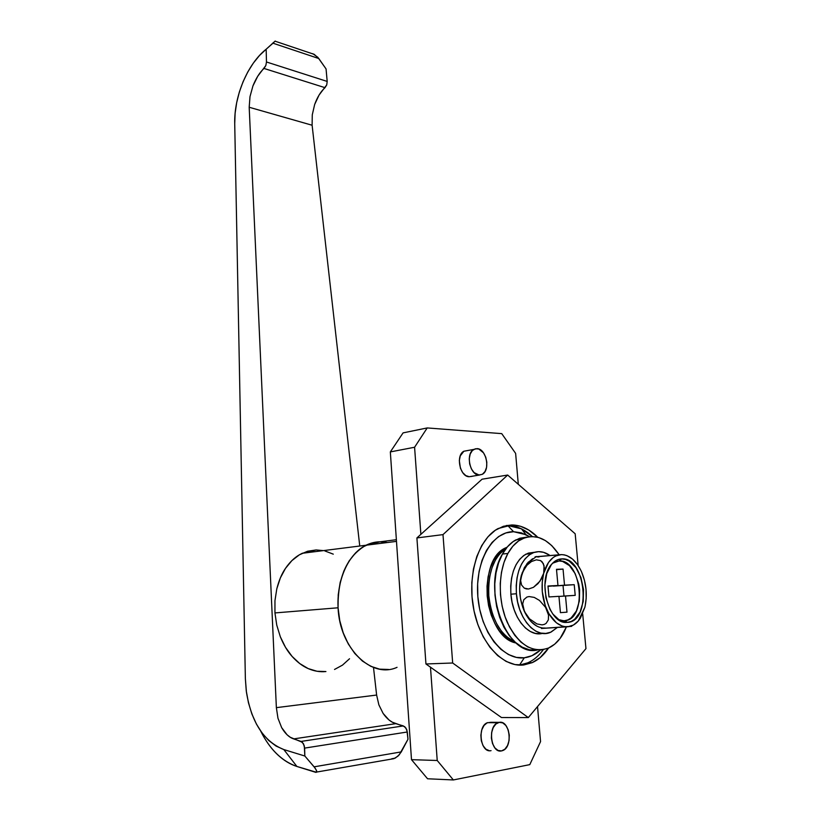 <?xml version="1.0" encoding="UTF-8"?>
<svg xmlns="http://www.w3.org/2000/svg" width="821" height="821" viewBox="0 0 821 821"><rect width="100%" height="100%" fill="white"/><g stroke="black" fill="none" stroke-linecap="round" stroke-linejoin="round"><path stroke-width="1.23" d="M488.813 595.851L487.192 595.984L488.813 595.851L490.229 605.652L492.846 615.011L496.551 623.519L501.19 630.846L506.547 636.696L515.054 642.053C500.43 634.91 491.676 619.516 488.813 595.851C487.838 572.863 493.657 556.987 506.249 548.243L499.671 553.877L495.361 560.138L491.995 567.783L489.716 576.516L488.639 585.999L488.813 595.851M308.173 668.581C314.135 671.178 320.057 672.163 325.927 671.547L317.029 671.26L308.173 668.581C302.539 666.129 297.171 662.065 292.081 656.4L299.747 663.563L308.173 668.581M280.33 636.778C283.717 644.967 287.627 651.505 292.081 656.4L285.513 647.348L280.33 636.778L276.759 625.14L280.33 636.778M274.943 612.928L276.759 625.14L274.943 612.928L338.067 607.786L274.943 612.928L274.963 600.644L274.943 612.928M397.046 667.329C371.472 679.121 339.668 648.323 338.067 607.786C337.647 577.173 346.975 556.32 366.033 545.226C372.929 541.881 380.01 540.977 387.276 542.537L380.041 541.798L371.41 543.102L363.149 546.827L355.596 552.861L349.069 561.02L343.855 571.005L340.171 582.438L338.211 594.876L338.067 607.786L339.761 620.635L343.229 632.868L348.309 643.982L354.805 653.506L362.41 661.049L370.805 666.324L379.63 669.156L388.528 669.464L379.63 669.156L370.805 666.324L362.41 661.049L354.805 653.506L348.309 643.982L343.229 632.868L339.761 620.635L338.067 607.786L338.211 594.876L340.171 582.438L343.855 571.005L349.069 561.02L355.596 552.861L363.149 546.827L371.41 543.102L380.041 541.798L366.033 545.226C346.082 554.832 333.675 587.302 339.319 618.367C344.779 649.483 367.131 672.04 388.528 669.464M260.739 731.183C269.924 749.501 281.983 761.262 296.904 766.465L283.82 749.563L296.904 766.465L315.859 772.376L316.752 771.217L315.12 768.097L304.837 756.018L283.82 749.563C263.9 741.568 251.442 722.439 246.433 692.144L245.366 678.69L234.724 123.725L245.366 678.69L246.259 690.882L248.445 702.745L251.873 713.952L256.48 724.184L262.135 733.122L268.703 740.48L276 746.032L283.82 749.563L304.837 756.018L304.304 745.837L302.395 742.307L290.275 737.268L287.083 734.795L281.665 727.642L277.97 718.252L276.369 707.651L249.194 107.264L249.995 96.621L252.94 85.918L257.763 76.199L265.83 65.536L266.476 61.986L266.158 49.219L259.446 55.541L253.248 63.227L247.747 72.043L243.067 81.741L239.342 92.044L236.674 102.666L235.114 113.319L234.724 123.725C233.985 96.416 247.439 64.028 266.158 49.219L272.983 43.195L318.784 58.527L326.06 68.923L327.189 81.433L326.737 84.891L319.041 95.103L314.648 104.493L312.267 114.878L312.113 125.233L359.752 546.016L312.113 125.233L249.194 107.264L249.995 96.621L252.94 85.918C255.978 78.344 259.662 72.515 263.982 68.441L325.013 87.673C320.775 91.552 317.327 97.165 314.648 104.493L312.267 114.878L312.113 125.233L249.194 107.264L276.369 707.651L376.623 695.048L378.861 704.818L383.12 713.428L388.98 719.955L392.315 722.193L404.753 726.698L406.867 729.92L407.986 739.259L407.308 731.993L304.622 748.105L304.837 756.018L314.115 766.824L401.284 751.892L407.986 739.259L399.242 754.848L395.25 758.111L391.668 758.799M373.576 668.14L376.623 695.048L276.369 707.651L277.97 718.252L281.665 727.642C285.164 733.656 289.166 737.412 293.661 738.9L395.804 723.66L293.661 738.9L301.03 741.435L303.534 743.826L304.622 748.105L407.308 731.993L405.974 728.083L403.327 725.918L301.03 741.435L403.327 725.918L395.804 723.66C391.217 722.347 386.989 718.939 383.12 713.428L378.861 704.818L376.623 695.048L373.576 668.14M312.791 53.693L317.809 57.285L326.06 68.923L327.189 81.433L266.476 61.986L266.158 49.219L275.22 41.05M333.285 554.154L324.839 550.942M323.382 550.614L316.157 549.947L307.547 551.25L299.347 554.832L291.886 560.62L285.451 568.409L280.351 577.933L276.8 588.821L274.963 600.644L276.8 588.821C278.945 580.437 281.829 573.633 285.451 568.409C289.597 562.354 294.226 557.828 299.347 554.832L302.21 553.292L396.481 541.378M334.527 669.454L342.49 665.123L349.541 658.75M316.649 772.058L393.926 758.666L397.969 756.162L401.284 751.892L314.115 766.824L316.475 770.344L316.434 772.263L296.904 766.465C290.244 764.351 283.892 760.513 277.857 754.93C272.223 749.727 267.092 742.933 262.474 734.538M273.68 42.302L269.811 45.997M316.157 549.947L302.21 553.292M275.035 41.163L272.983 43.195L318.784 58.527L314.186 54.319M327.189 81.433L266.476 61.986L265.83 65.536L263.982 68.441L325.013 87.673L326.737 84.891L327.189 81.433M519.519 665.102L524.301 657.785C502.996 660.607 480.429 631.647 477.832 596.508C474.918 561.4 492.426 531.331 513.556 531.7L507.717 525.491L506.249 525.532L507.717 525.491C516.43 525.635 524.609 529.299 532.285 536.503L521.489 528.857L507.717 525.491L513.556 531.7L521.314 532.85L529.453 536.647L525.963 534.676L513.556 531.7L505.9 532.932L498.634 536.544L492.066 542.445L486.463 550.45L482.06 560.261L479.074 571.519L477.637 583.772L477.832 596.508L479.659 609.203L483.056 621.312L487.859 632.314L493.883 641.765L500.841 649.267L508.445 654.542L516.378 657.405L524.301 657.785L519.519 665.102C528.775 663.861 536.708 658.719 543.297 649.678C538.884 655.774 533.753 660.146 527.893 662.793L519.519 665.102L523.829 664.959L515.003 664.589L506.167 661.449L497.69 655.61L489.921 647.276L483.21 636.768L477.832 624.504L474.056 611.009L472.024 596.867L471.818 582.674L473.44 569.035L476.796 556.515L481.722 545.616L487.992 536.76L495.32 530.243L503.406 526.282L511.914 524.958C521.14 525.122 529.74 529.227 537.734 537.252L528.94 530.14L520.535 526.282L511.914 524.958L507.717 525.491L511.914 524.958L498.131 528.529C478.612 538.761 467.098 574.279 473.563 608.515C479.833 642.812 502.719 667.73 523.829 664.959L532.203 662.65C538.525 659.766 543.995 654.891 548.592 648.026L540.085 657.672L532.295 662.598L523.829 664.959M471.521 476.354L469.243 476.724L465.784 475.585L462.685 472.598L460.417 468.216L459.319 460.55L460.273 455.86L463.855 451.242L467.765 450.524L463.875 451.232C455.429 455.337 459.986 477.052 469.243 476.724L479.187 475.082C469.951 475.4 465.353 453.541 473.779 449.415L477.042 448.635C486.299 448.574 490.712 470.279 482.245 474.343L470.926 476.539M490.568 722.295L499.24 722.357C509.944 719.914 513.238 747.274 502.596 750.61L501.559 750.907C490.845 753.657 487.376 726.103 497.967 722.716L487.53 722.654C476.919 726.021 480.336 753.38 491.061 750.651M396.369 539.705L380.041 541.798L396.369 539.705M540.557 741.599L529.791 764.628L453.356 779.95L437.224 760.492L430.481 667.186L437.224 760.492L411.495 759.661L390.334 451.919L403.08 432.883L427.218 427.936L501.734 433.632L515.629 453.397L518.297 484.298L515.629 453.397L501.734 433.632L427.218 427.936L403.08 432.883L390.334 451.919L414.584 447.25L427.218 427.936L414.584 447.25L420.875 534.348L414.584 447.25L390.334 451.919L411.495 759.661L437.224 760.492L453.356 779.95L529.791 764.628L540.557 741.599L537.529 706.563L540.557 741.599M490.671 722.316L487.079 722.86L484 725.497L481.814 729.818L480.86 735.185L481.301 740.747L483.056 745.663L485.868 749.152L489.285 750.692M427.556 778.77L411.495 759.661L427.556 778.77L453.356 779.95L427.556 778.77M540.454 649.996L531.926 655.712L524.301 657.785C530.212 657.087 535.59 654.491 540.454 649.996M507.132 547.155L503.15 549.403L498.08 554.052L493.76 560.302L490.394 567.937L488.115 576.67L487.027 586.143L487.192 595.984L488.618 605.775L491.235 615.114L494.93 623.621L499.568 630.938L504.925 636.778L510.806 640.914L516.142 643.007C484.523 637.568 476.406 560.086 505.654 547.864L507.132 547.155M501.559 750.907L504.884 749.183L507.511 745.571L509.051 740.614L509.277 735.072L508.158 729.766L505.869 725.497L502.739 722.891L499.24 722.357L495.894 723.999L493.226 727.57L491.635 732.548L491.379 738.161L492.518 743.549L494.847 747.859L498.029 750.445L501.559 750.907M479.187 475.082L482.461 474.22L485.047 471.48L486.576 467.293L486.822 462.295L485.755 457.235L483.528 452.864L478.776 448.995L475.349 448.779L472.332 450.555L470.187 454.075L469.243 458.785L469.663 463.978L471.367 468.853L474.107 472.639L479.187 475.082M575.172 533.773L578.158 565.577L575.172 533.773L507.665 475.051L482.071 479.197L416.904 537.929L425.945 663.973L501.477 717.533L528.313 717.585L501.477 717.533L425.945 663.973L452.669 662.999L425.945 663.973L416.904 537.929L442.991 534.615L416.904 537.929L482.071 479.197L507.665 475.051L575.172 533.773M582.684 613.841L585.958 648.621L528.313 717.585L452.669 662.999L442.991 534.615L507.665 475.051L442.991 534.615L452.669 662.999L528.313 717.585L585.958 648.621L582.684 613.841M536.226 650.129L529.196 649.75L522.166 647.143L515.434 642.391L509.266 635.659L503.94 627.213L499.661 617.371L496.643 606.565L494.991 595.235L494.776 583.854L496.007 572.904L498.604 562.837L502.452 554.042L507.891 553.457L504.043 562.272L501.457 572.381L500.246 583.372L500.471 594.784L502.134 606.165L505.172 617.012L509.451 626.885L514.788 635.372L520.955 642.125L527.687 646.897L534.717 649.503L541.737 649.893L548.49 648.077L554.698 644.167L560.168 638.338L566.408 626.885L564.674 630.856C560.63 639.107 555.355 644.793 548.838 647.913C532.613 653.649 518.759 645.132 507.275 622.359C497.711 600.654 498.111 571.118 507.891 553.457L502.452 554.042C481.106 588.513 506.978 658.134 537.622 649.934M502.452 554.042L507.388 546.858L513.187 541.552L519.601 538.278L526.723 537.139L515.834 539.91C510.58 542.763 506.126 547.474 502.452 554.042M521.243 539.274C515.999 542.137 511.545 546.858 507.891 553.457L512.807 546.242L518.595 540.916L524.999 537.642L531.782 536.503L538.679 537.509L545.421 540.598L551.774 545.606L559.101 554.678C547.771 538.196 535.148 533.055 521.243 539.274L515.834 539.91M540.321 633.73L535.282 633.391L530.263 631.462L525.461 628.003L521.078 623.149L517.281 617.084L514.244 610.034L512.078 602.306L510.888 594.199L516.409 593.757L517.599 601.885L519.775 609.644L522.823 616.715L526.62 622.811L531.002 627.685L535.805 631.154L540.823 633.094L545.852 633.432L550.696 632.201L557.172 627.593L551.291 631.924C536.883 639.733 518.133 619.752 516.409 593.757L510.888 594.199C512.509 617.926 528.508 637.353 542.486 633.381M510.888 594.199L510.713 586.061L511.555 578.21L513.371 570.975L516.091 564.632L519.58 559.419L523.706 555.54L528.293 553.118L534.574 552.266L525.933 554.154C515.054 561.071 510.036 574.423 510.888 594.199M531.392 553.57C520.524 560.507 515.526 573.91 516.409 593.757L516.214 585.589L517.056 577.707L518.862 570.441L521.561 564.078L525.05 558.855L529.165 554.955L533.742 552.533L538.607 551.65L543.574 552.317L549.557 555.222C543.43 551.117 537.375 550.563 531.392 553.57L525.933 554.154M555.53 561.646L559.029 560.969L562.601 561.431L569.466 565.628L575.121 573.551L578.743 584.018L579.616 589.745L579.328 601.105L576.393 610.988L571.19 617.895L567.968 619.876L564.479 620.748C587.672 619.999 581.843 558.896 559.029 560.969L561.677 558.896C585.835 556.741 592.044 621.538 567.496 622.39L564.479 620.748L560.866 620.45M532.583 558.742L527.092 563.493L521.335 575.367L523.5 570.061L526.979 565.217L531.464 561.533L536.339 559.83L540.557 560.599L543.317 563.575L544.344 568.05L543.697 573.274C547.207 561.461 553.067 555.232 561.287 554.606L561.39 554.606C569.579 554.955 576.301 560.681 581.535 571.775L582.479 574.331L581.535 571.775C586.379 583.331 587.497 595.163 584.88 607.253L578.261 621.025C575.234 624.463 571.785 626.382 567.896 626.762C559.553 627.028 552.574 621.425 546.96 609.962C541.86 597.893 540.772 585.671 543.697 573.274L541.542 578.661L538.022 583.598L533.445 587.333L528.519 589.006L524.301 588.144L521.581 585.075L520.637 580.56L521.335 575.367C518.328 587.579 519.365 599.628 524.434 611.512L522.69 603.938L523.798 599.72L526.897 597.062L529.104 596.559L534.245 597.401L539.448 600.408L545.575 607.345L548.541 615.165L548.336 619.876L546.129 623.375L544.313 624.401L542.065 624.863L536.934 623.929L529.524 618.849L524.434 611.512C529.432 621.784 535.754 627.306 543.399 628.075M561.39 554.606L535.374 556.895M541.675 628.414L571.673 626.341L565.002 626.7L562.087 626.013L556.392 622.8L548.962 613.851L545.267 605.724L542.291 591.736L542.229 582.202L543.697 573.274L548.52 562.416L553.128 557.551L555.725 555.971L561.287 554.606L564.15 554.842L567.013 555.684L572.535 559.091L577.471 564.581L580.221 569.261M581.535 571.775L584.439 580.201L586.03 589.314L586.173 598.53L585.332 604.615M528.437 561.975L524.28 567.793L520.381 579.647L519.621 588.821L520.432 598.283L522.751 607.345L526.425 615.34L531.177 621.723L536.616 626.013M542.465 627.983L545.37 628.044M552.595 563.196L559.029 560.969L561.677 558.896L557.972 559.614L554.503 561.513L551.394 564.561L546.765 573.561L544.836 585.281L545.955 597.873L549.957 609.336L552.861 614.057L559.85 620.553L566.562 622.431C548.284 624.104 536.934 579.4 551.753 564.13C554.668 560.784 557.972 559.039 561.677 558.896L565.464 559.399L569.199 561.071L575.952 567.639L580.95 577.594L583.495 589.457L583.208 601.516L580.098 612.014L574.597 619.362L571.19 621.466L567.496 622.39L563.596 620.779L566.562 622.431M560.425 612.651L566.993 612.158L565.505 595.943L575.213 595.358L574.228 584.675L564.52 585.168L563.042 569.076L556.494 569.312L557.962 585.506L547.987 586.009L548.962 596.939L558.947 596.333L560.425 612.651L558.947 596.333L548.962 596.939L547.987 586.009L557.962 585.506L548.007 586.338L557.962 585.506L556.494 569.312L563.042 569.076L556.525 569.692L563.042 569.076L564.52 585.168L553.323 586.112L574.228 584.675L553.323 586.112L574.228 584.675L575.213 595.358L558.957 596.446L565.505 595.943L566.993 612.158L560.425 612.651M558.208 619.496L563.596 620.779M584.88 607.253L580.385 618.172L578.302 620.984L573.427 625.038L567.896 626.762L541.419 628.476M561.287 554.606L535.118 556.792M537.416 556.956L539.079 556.925M524.434 611.512L522.69 603.938L523.798 599.72L526.897 597.062L529.104 596.559L534.245 597.401L539.448 600.408L545.575 607.345L548.541 615.165L548.336 619.876L546.129 623.375L544.313 624.401L542.065 624.863L536.934 623.929L529.524 618.849L524.434 611.512M543.697 573.274L539.931 581.237L533.445 587.333L528.519 589.006L526.261 588.893L524.301 588.144L521.581 585.075L520.637 580.56L522.238 572.699L526.979 565.217L531.464 561.533L536.339 559.83L540.557 560.599L542.147 561.851L544.056 565.679L543.697 573.274M563.996 596.056L563.042 585.619L563.996 596.056M505.654 547.864L506.639 547.751M314.361 54.412L275.117 41.204M463.875 451.232L473.779 449.415M487.53 722.654L497.967 722.716M521.489 528.857L525.963 534.676M527.893 662.793L532.203 662.65M527.072 563.524L536.462 556.464"/></g></svg>
